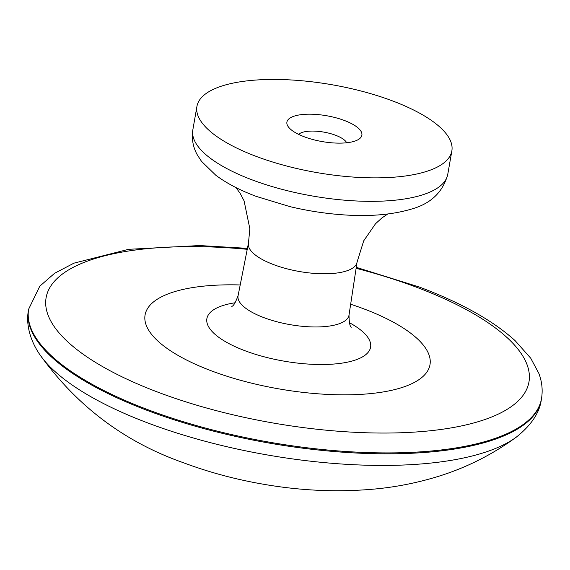 <?xml version="1.0" encoding="UTF-8"?>
<svg xmlns="http://www.w3.org/2000/svg" width="570" height="570" viewBox="0 0 570 570"><rect width="100%" height="100%" fill="white"/><g stroke="black" fill="none" stroke-linecap="round" stroke-linejoin="round"><path stroke-width="0.85" d="M304.409 136.843A38.055 13.11 9.9 0 0 358.437 139.486A38.055 13.11 9.9 0 0 344.373 120.477A38.055 13.11 9.9 0 0 301.281 114.648A38.055 13.11 9.9 0 0 288.691 127.31A38.055 13.11 9.9 0 0 304.409 136.843M256.457 156.486A129.39 44.567 -170.1 0 1 196.928 106.419A129.39 44.567 -170.1 0 1 392.324 100.833A129.39 44.567 -170.1 0 1 451.853 150.907A129.39 44.567 -170.1 0 1 256.457 156.486M350.664 304.238A144.609 49.811 -170.1 0 1 363.468 308.726A144.609 49.811 -170.1 0 1 408.376 385.199A144.609 49.811 -170.1 0 1 211.605 370.928A144.609 49.811 -170.1 0 1 145.706 312.474A144.609 49.811 -170.1 0 1 240.198 284.957M346.674 142.771A25.116 8.65 9.9 0 0 335.488 135.225A25.116 8.65 9.9 0 0 298.644 134.385M252.36 179.956A129.39 44.567 -170.1 0 1 192.831 129.882C191.513 138.938 193.023 147.302 197.363 154.983L201.488 161.317L215.788 175.232C226.675 183.348 240.184 190.409 256.322 196.422L290.166 206.675A114.527 39.451 -170.1 0 0 330.165 213.657C361.929 217.191 388.875 215.709 411.027 209.197C430.621 203.889 442.869 192.282 447.756 174.377A129.39 44.567 -170.1 0 1 252.36 179.956M235.937 187.559L240.127 193.323L244.081 200.847L249.845 228.755L248.449 243.198A55.126 18.988 -170.1 0 0 273.778 264.672A55.126 18.988 -170.1 0 0 357.048 262.157L349.011 315.089A56.309 19.394 -170.1 0 1 263.953 317.661A56.309 19.394 -170.1 0 1 238.075 295.723C235.41 302.748 233.315 306.282 231.783 306.332M356.115 268.306A245.071 84.417 -170.1 0 1 416.214 287.123A245.071 84.417 -170.1 0 1 492.323 416.727A245.071 84.417 -170.1 0 1 158.859 392.53A245.071 84.417 -170.1 0 1 50.345 286.746A245.071 84.417 -170.1 0 1 247.238 249.311M148.72 423.303A254.854 87.787 -170.1 0 1 39.316 353.877C76.252 405.662 124.36 441.971 183.64 462.811C208.648 472.138 234.605 479.171 261.509 483.894C299.856 490.756 337.739 492.452 375.167 488.996C396.122 487.001 416.699 482.94 436.884 476.819C465.384 468.191 491.867 454.96 516.327 437.126A254.854 87.787 -170.1 0 1 148.72 423.303M247.43 248.349L199.543 245.556L128.606 249.318L73.915 263.169L54.599 273.294L39.793 286.183L28.657 309.154A260.298 89.661 -170.1 0 0 148.407 409.88A260.298 89.661 -170.1 0 0 541.5 398.658L541.343 399.563A260.298 89.661 -170.1 0 1 148.25 410.792A260.298 89.661 -170.1 0 1 28.5 310.059C26.099 321.836 28.621 337.775 39.316 353.877M349.346 322.677A83.078 28.614 -170.1 0 1 351.64 361.159A83.078 28.614 -170.1 0 1 245.121 350.785A83.078 28.614 -170.1 0 1 235.196 302.748M196.928 106.419L192.831 129.882M357.048 262.157L363.717 240.818L375.495 223.782L381.757 218.054L387.664 214.042M28.657 309.154L28.5 310.059M351.341 327.194C349.909 326.617 349.132 322.577 349.011 315.089M541.5 398.658C542.897 390.136 542.013 381.722 538.864 373.428L530.734 358.209L515.116 340.639C492.843 320.511 460.838 302.613 419.107 286.952L356.257 267.337M248.449 243.198L238.075 295.723M451.853 150.907L447.756 174.377M516.327 437.126C531.326 425.156 539.662 412.637 541.343 399.563"/></g></svg>
